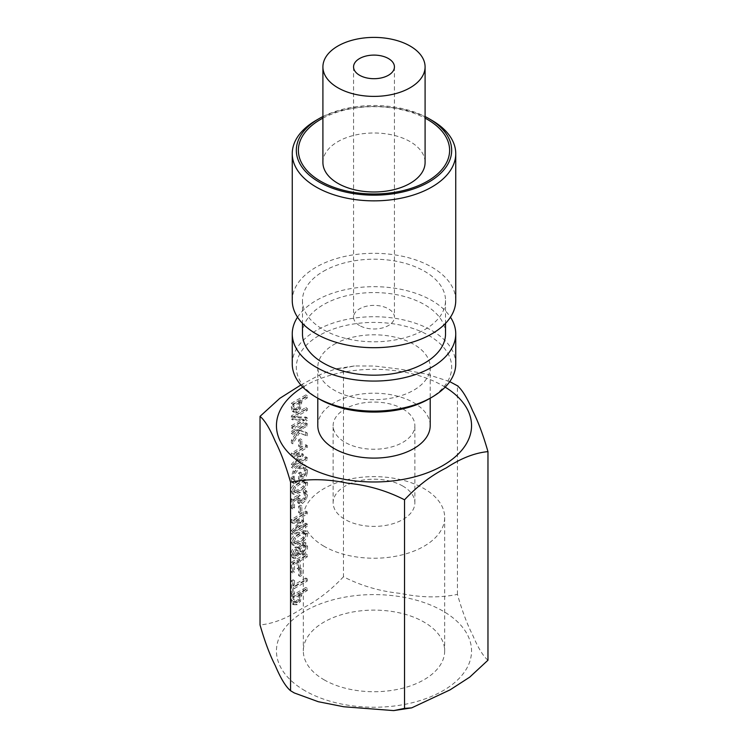<?xml version="1.0" encoding="UTF-8"?>
<svg xmlns="http://www.w3.org/2000/svg" width="748" height="748" viewBox="0 0 748 748"><rect width="100%" height="100%" fill="white"/><g stroke="black" fill="none" stroke-linecap="round" stroke-linejoin="round"><path stroke-width="0.56" stroke-dasharray="3.74 2.81" d="M322.912 162.484A51.088 29.499 180 0 1 337.872 141.634A51.088 29.499 180 0 1 393.551 135.238A51.088 29.499 180 0 1 425.088 162.484M322.912 118.147A75.613 43.655 180 0 1 425.088 118.147M431.802 120.297A81.747 47.199 0 0 0 316.198 120.297M322.912 116.566A77.661 44.833 180 0 1 425.088 116.566M455.747 300.509A81.747 47.199 0 0 0 374 253.31A81.747 47.199 0 0 0 292.253 300.509M292.253 363.911A81.747 47.199 180 0 1 374 316.722A81.747 47.199 180 0 1 455.747 363.911M428.913 398.955A77.661 44.833 0 0 0 428.913 335.543A77.661 44.833 0 0 0 319.087 335.543A77.661 44.833 0 0 0 319.087 398.955M297.536 317.189A81.747 47.199 180 0 1 374 286.68A81.747 47.199 180 0 1 450.464 317.189M334.263 344.304A56.203 32.445 180 0 1 395.505 337.273A56.203 32.445 180 0 1 430.203 367.249A56.203 32.445 180 0 1 374 399.694A56.203 32.445 180 0 1 317.797 367.249A56.203 32.445 180 0 1 334.263 344.304M323.426 271.309A71.528 41.299 180 0 1 401.377 262.352A71.528 41.299 180 0 1 445.528 300.509A71.528 41.299 180 0 1 374 341.799A71.528 41.299 180 0 1 302.473 300.509A71.528 41.299 180 0 1 323.426 271.309M302.473 333.879A71.528 41.299 180 0 1 323.426 304.679A71.528 41.299 180 0 1 401.377 295.722A71.528 41.299 180 0 1 445.528 333.879M317.797 425.649A56.203 32.445 180 0 1 334.263 402.714A56.203 32.445 180 0 1 395.505 395.673A56.203 32.445 180 0 1 430.203 425.649M293.029 597.128L298.789 593.8L297.928 599.372L295.778 601.551L293.581 601.626L293.029 597.128L294.478 597.961L300.238 594.632L299.368 600.205L297.227 602.392L295.021 602.458L294.478 597.961M298.789 593.8L300.238 594.632M297.928 599.372L299.368 600.205M293.871 601.869L295.32 602.701L293.871 601.869M293.712 604.739L292.272 603.907L295.722 603.898L298.929 600.588L300.434 592.855L305.82 589.742L305.82 587.526L291.365 595.866L291.365 600.055L292.272 603.907L293.712 604.739L297.171 604.73L300.378 601.42L301.874 593.688L307.26 590.574L307.26 588.358L292.814 596.698L293.712 604.739M291.365 595.866L292.814 596.698M305.82 587.526L307.26 588.358M305.82 589.742L307.26 590.574M300.434 592.855L301.874 593.688M300.369 574.576L300.369 568.265L298.611 569.275L298.611 575.595L300.369 574.576L301.818 575.408L301.818 569.097L300.06 570.107L300.06 576.428L301.818 575.408M298.611 575.595L300.06 576.428M298.611 569.275L300.06 570.107M300.369 568.265L301.818 569.097M297.629 551.762L294.74 555.1L293.113 555.287L292.468 553.567L294.619 549.556L298.171 550.771L299.078 552.604L296.18 555.932L294.562 556.119L293.908 554.408L296.068 550.388L298.171 550.771L296.161 549.387L297.629 551.762L299.078 552.604M298.592 548.78L301.687 545.086L303.931 544.796L304.707 546.545L301.977 551.229L300.266 551.528L298.592 548.78L300.032 549.612L303.127 545.918L305.38 545.629L306.147 547.377L303.417 552.061L301.706 552.361L300.032 549.612M299.49 550.706L300.939 551.538M303.23 554.474C305.923 552.66 307.372 550.014 307.587 546.526L306.353 543.235L304.847 542.365L301.827 542.749L298.041 547.76L299.49 548.593L298.611 547.742L296.292 548.013C293.936 549.593 292.664 551.996 292.487 555.24L293.702 558.419L296.161 558.139L299.565 553.623L300.696 554.82L303.23 554.474L301.79 553.642C304.473 551.828 305.923 549.172 306.147 545.685L304.904 542.403L306.353 543.235L303.267 543.581L299.49 548.593M298.041 547.76L297.162 546.91L294.843 547.181C292.487 548.761 291.224 551.164 291.037 554.408L292.253 557.587L294.712 557.307L298.125 552.791L299.63 553.595M298.181 552.763L299.247 553.988L301.79 553.642M298.125 552.791L299.565 553.623M298.097 547.723L299.546 548.555M298.592 540.598L293.244 542.403L292.674 540.954L294.198 537.588L298.602 534.465L303.94 532.651L304.52 534.119L302.996 537.457L298.592 540.598M300.032 541.43L294.693 543.235L294.123 541.786L295.647 538.42L300.051 535.297L305.38 533.483L305.96 534.951L304.436 538.289L300.032 541.43M292.515 542.711L293.599 545.423L300.032 543.702C305.137 540.795 307.652 537.569 307.568 534.025L306.484 531.295L300.051 533.025C294.927 535.942 292.421 539.168 292.515 542.711L291.075 541.879L292.15 544.591L298.592 542.87C303.697 539.962 306.203 536.737 306.119 533.193L305.034 530.463L298.602 532.193C293.487 535.11 290.972 538.336 291.075 541.879M300.369 511.548L300.369 505.237L298.611 506.246L298.611 512.567L300.369 511.548L301.818 512.389L301.818 506.069L300.06 507.088L300.06 513.399L301.818 512.389M298.611 512.567L300.06 513.399M298.611 506.246L300.06 507.088M300.369 505.237L301.818 506.069M307.119 473.391L307.54 470.071L305.661 465.396L300.023 466.471L294.534 471.829L292.552 478.739L293.796 483.479L296.115 482.142L294.899 480.543L294.216 477.514C294.394 474.017 296.311 471.118 299.967 468.818L304.642 467.958L302.903 466.986L304.343 467.818L305.876 470.95L305.408 474.653L301.678 476.813L301.678 472.942L299.985 473.914L299.985 479.973L306.306 476.326L307.119 473.391L305.68 472.558L306.1 469.23L304.212 464.564L298.583 465.639L293.085 470.997L291.112 477.897L291.505 480.768L292.954 481.6M291.505 480.768L292.346 482.647L294.665 481.31L293.45 479.711L292.767 476.682C292.945 473.185 294.862 470.286 298.517 467.986L302.903 466.986L304.436 470.109L303.969 473.821L300.229 475.971L300.229 472.11L298.546 473.082L298.546 479.141L304.857 475.494L306.306 476.326M304.857 475.494L305.68 472.558M298.546 479.141L299.985 479.973M298.546 473.082L299.985 473.914M300.229 472.11L301.678 472.942M300.229 475.971L301.678 476.813M303.969 473.821L305.408 474.653M293.45 479.711L294.899 480.543M294.665 481.123L296.115 481.955M294.665 481.31L296.115 482.142M292.346 482.647L293.796 483.479M305.736 465.443L304.212 464.564L305.736 465.443M300.369 445.172L300.369 438.852L298.611 439.871L298.611 446.182L300.369 445.172L301.818 446.004L301.818 439.693L300.06 440.703L300.06 447.024L301.818 446.004M298.611 446.182L300.06 447.024M298.611 439.871L300.06 440.703M300.369 438.852L301.818 439.693M305.82 419.516L305.82 417.029L293.356 416.832L305.82 409.642L305.82 407.576L291.365 415.916L291.365 419.067L302.809 419.179L291.365 425.79L291.365 427.856L305.82 419.516L307.26 420.348L307.26 417.861L294.806 417.665L307.26 410.474L307.26 408.408L292.814 416.748L292.814 419.899L304.249 420.011L292.814 426.622L292.814 428.688L307.26 420.348M291.365 427.856L292.814 428.688M291.365 425.79L292.814 426.622M302.809 419.179L304.249 420.011M291.365 419.067L292.814 419.899M291.365 415.916L292.814 416.748M305.82 407.576L307.26 408.408M305.82 409.642L307.26 410.474M293.356 416.832L294.806 417.665M305.82 417.029L307.26 417.861M293.029 404.518L298.789 401.19L297.928 406.762L295.778 408.941L293.581 409.016L293.029 404.518L294.478 405.351L300.238 402.022L299.368 407.595L297.227 409.782L295.021 409.848L294.478 405.351M298.789 401.19L300.238 402.022M297.928 406.762L299.368 407.595M293.871 409.259L295.32 410.091L293.871 409.259M293.712 412.129L292.272 411.297L295.722 411.288L298.929 407.978L300.434 400.245L305.82 397.132L305.82 394.916L291.365 403.256L291.365 407.454L292.272 411.297L293.712 412.129L297.171 412.129L300.378 408.81L301.874 401.078L307.26 397.964L307.26 395.748L292.814 404.088L293.712 412.129M291.365 403.256L292.814 404.088M305.82 394.916L307.26 395.748M305.82 397.132L307.26 397.964M300.434 400.245L301.874 401.078M305.82 435.065L305.82 432.185L299.097 429.969L300.041 428.445L305.82 425.107L305.82 422.891L291.365 431.231L291.365 433.457L298.003 429.623L291.365 440.291L291.365 443.003L297.816 432.363L307.26 435.897L307.26 433.017L300.537 430.801L301.491 429.277L307.26 425.949L307.26 423.723L292.814 432.073L292.814 434.289L299.452 430.455L292.814 441.133L292.814 443.835L299.265 433.195L307.26 435.897M297.816 432.363L299.265 433.195M291.365 443.003L292.814 443.835M291.365 440.291L292.814 441.133M298.003 429.623L299.452 430.455M291.365 433.457L292.814 434.289M291.365 431.231L292.814 432.073M305.82 422.891L307.26 423.723M305.82 425.107L307.26 425.949M300.041 428.445L301.491 429.277M299.097 429.969L300.537 430.801M305.82 432.185L307.26 433.017M305.82 459.02L305.82 456.804L293.366 463.994L301.837 454.747L301.837 453.4L293.366 453.971L305.82 446.79L305.82 444.714L291.365 453.064L291.365 456.093L299.415 455.607L291.365 464.284L291.365 467.369L305.82 459.02L307.26 459.861L307.26 457.645L294.815 464.826L303.277 455.588L303.277 454.232L294.815 454.812L307.26 447.622L307.26 445.556L292.814 453.896L292.814 456.925L300.855 456.448L292.814 465.116L292.814 468.201L307.26 459.861M291.365 467.369L292.814 468.201M291.365 464.284L292.814 465.116M299.415 455.607L300.855 456.448M291.365 456.093L292.814 456.925M291.365 453.064L292.814 453.896M305.82 444.714L307.26 445.556M305.82 446.79L307.26 447.622M293.366 453.971L294.815 454.812M301.837 453.4L303.277 454.232M301.837 454.747L303.277 455.588M293.366 463.994L294.815 464.826M305.82 456.804L307.26 457.645M298.592 489.538L293.244 491.343L292.674 489.893L294.198 486.527L298.602 483.404L303.94 481.59L304.52 483.058L302.996 486.396L298.592 489.538M300.032 490.37L294.693 492.175L294.123 490.725L295.647 487.359L300.051 484.236L305.38 482.423L305.96 483.891L304.436 487.238L300.032 490.37M292.515 491.651L293.599 494.363L300.032 492.642C305.137 489.734 307.652 486.509 307.568 482.965L306.484 480.235L300.051 481.964C294.927 484.882 292.421 488.107 292.515 491.651L291.075 490.819L292.15 493.53L298.592 491.81C303.697 488.902 306.203 485.676 306.119 482.133L305.034 479.403L298.602 481.132C293.487 484.05 290.972 487.275 291.075 490.819M303.249 491.595L304.445 495.148L303.566 498.065L301.21 500.272L299.135 500.534L298.461 498.187L298.817 494.68L291.365 498.981L291.365 508.135L293.066 507.153L293.066 500.15L296.919 497.925L297.732 502.834L299.518 503.918L297.732 502.834L301.229 502.534L304.707 499.056L306.119 494.138L305.306 490.249L303.249 491.595L304.698 492.427L305.895 495.98L305.016 498.897L302.659 501.104L300.574 501.366L299.911 499.019L300.257 495.513L292.814 499.814L292.814 508.967L294.506 507.986L294.506 500.982L298.359 498.757L299.181 503.666L302.669 503.376L306.147 499.888L307.568 494.98L306.745 491.081L304.698 492.427M296.919 497.925L298.359 498.757M293.066 500.15L294.506 500.982M293.066 507.153L294.506 507.986M291.365 508.135L292.814 508.967M291.365 498.981L292.814 499.814M298.817 494.68L300.257 495.513M299.135 500.534L300.715 501.459L299.135 500.534M303.566 498.065L305.016 498.897M304.025 492.941L305.474 493.783M303.249 491.427L304.698 492.268M305.306 490.249L306.745 491.081M305.82 525.405L305.82 523.189L293.366 530.369L301.837 521.132L301.837 519.776L293.366 520.356L305.82 513.165L305.82 511.099L291.365 519.439L291.365 522.469L299.415 521.992L291.365 530.669L291.365 533.745L305.82 525.405L307.26 526.237L307.26 524.021L294.815 531.211L303.277 521.964L303.277 520.617L294.815 521.188L307.26 513.998L307.26 511.931L292.814 520.271L292.814 523.301L300.855 522.824L292.814 531.501L292.814 534.577L307.26 526.237M291.365 533.745L292.814 534.577M291.365 530.669L292.814 531.501M299.415 521.992L300.855 522.824M291.365 522.469L292.814 523.301M291.365 519.439L292.814 520.271M305.82 511.099L307.26 511.931M305.82 513.165L307.26 513.998M293.366 520.356L294.815 521.188M301.837 519.776L303.277 520.617M301.837 521.132L303.277 521.964M293.366 530.369L294.815 531.211M305.82 523.189L307.26 524.021M293.076 571.163L293.076 563.403L297.152 561.047L297.152 568.489L298.863 567.498L298.863 560.065L305.82 556.045L305.82 553.829L291.365 562.169L291.365 572.155L293.076 571.163L294.525 571.996L294.525 564.235L298.592 561.879L298.592 569.322L300.303 568.33L300.303 560.897L307.26 556.877L307.26 554.661L292.814 563.001L292.814 572.987L294.525 571.996M291.365 572.155L292.814 572.987M291.365 562.169L292.814 563.001M305.82 553.829L307.26 554.661M305.82 556.045L307.26 556.877M298.863 560.065L300.303 560.897M298.863 567.498L300.303 568.33M297.152 568.489L298.592 569.322M297.152 561.047L298.592 561.879M293.076 563.403L294.525 564.235M305.82 578.017L293.076 585.375L293.076 579.775L291.365 580.766L291.365 594.174L293.076 593.192L293.076 587.591L305.82 580.233L305.82 578.017L307.26 578.849L294.525 586.208L294.525 580.607L292.814 581.598L292.814 595.015L294.525 594.024L294.525 588.424L307.26 581.074L307.26 578.849M305.82 580.233L307.26 581.074M293.076 587.591L294.525 588.424M293.076 593.192L294.525 594.024M291.365 594.174L292.814 595.015M291.365 580.766L292.814 581.598M293.076 579.775L294.525 580.607M293.076 585.375L294.525 586.208M300.864 384.996L320.705 374.365L336.32 368.708L343.463 368.194L354.309 365.968L374.552 366.034L400.451 369.213L426.341 374.037L449.763 381.639M487.967 660.204C483.161 656.202 478.066 647.833 472.699 635.108C467.332 624.702 462.245 611.135 457.43 594.408C439.478 597.998 420.479 597.652 400.451 593.388C380.414 591.453 361.415 585.918 343.463 576.773L343.463 368.194M343.463 576.773C330.317 590.733 316.413 601.355 301.743 608.657C287.082 618.297 273.179 623.72 260.033 624.945M359.545 325.539A20.439 11.8 180 0 1 353.561 317.189A20.439 11.8 180 0 1 374 305.39A20.439 11.8 180 0 1 394.439 317.189A20.439 11.8 180 0 1 381.817 328.091A20.439 11.8 180 0 1 359.545 325.539M402.901 408.969A40.869 23.599 180 0 1 414.869 425.649A40.869 23.599 180 0 1 374 449.249A40.869 23.599 180 0 1 333.131 425.649A40.869 23.599 180 0 1 358.357 403.855A40.869 23.599 180 0 1 402.901 408.969M402.901 486.116A40.869 23.599 0 0 0 358.357 481.001A40.869 23.599 0 0 0 333.131 502.806A40.869 23.599 0 0 0 345.099 519.486A40.869 23.599 0 0 0 389.643 524.61A40.869 23.599 0 0 0 414.869 502.806A40.869 23.599 0 0 0 402.901 486.116M324.024 546.283A70.677 40.803 180 0 1 303.323 517.429A70.677 40.803 180 0 1 374 476.626A70.677 40.803 180 0 1 444.677 517.429A70.677 40.803 180 0 1 401.05 555.128A70.677 40.803 180 0 1 324.024 546.283M324.024 679.773A70.677 40.803 0 0 0 401.05 688.618A70.677 40.803 0 0 0 444.677 650.919A70.677 40.803 0 0 0 374 610.116A70.677 40.803 0 0 0 303.323 650.919A70.677 40.803 0 0 0 324.024 679.773M445.172 387.137A97.549 56.324 0 0 0 302.828 387.137M453.746 383.64L458.15 386.155M305.016 690.741A97.549 56.324 180 0 1 348.755 596.511A97.549 56.324 180 0 1 468.229 665.496A97.549 56.324 180 0 1 305.016 690.741M457.43 594.408L457.43 385.828M293.029 598.961L294.478 599.803M298.789 595.315L300.238 596.147M295.778 601.551L297.227 602.392M295.722 603.898L297.171 604.73M291.365 600.055L292.814 600.896M300.434 594.735L301.874 595.567M298.929 600.588L300.378 601.42M292.468 553.567L293.908 554.408M294.619 549.556L296.068 550.388M294.74 555.1L296.18 555.932M301.687 545.086L303.127 545.918M304.707 546.545L306.147 547.377M301.977 551.229L303.417 552.061M306.147 545.685L307.587 546.526M294.712 557.307L296.161 558.139M291.037 554.408L292.487 555.24M294.843 547.181L296.292 548.013M301.827 542.749L303.267 543.581M294.179 542.534L295.619 543.375M294.198 537.588L295.647 538.42M298.602 534.465L300.051 535.297M302.959 532.52L304.408 533.352M304.52 534.119L305.96 534.951M302.996 537.457L304.436 538.289M298.592 542.87L300.032 543.702M298.602 532.193L300.051 533.025M306.119 533.193L307.568 534.025M306.1 469.23L307.54 470.071M304.436 470.109L305.876 470.95M298.517 467.986L299.967 468.818M292.767 476.682L294.216 477.514M291.112 477.897L292.552 478.739M293.085 470.997L294.534 471.829M298.583 465.639L300.023 466.471M293.029 406.351L294.478 407.192M298.789 402.704L300.238 403.537M295.778 408.941L297.227 409.782M295.722 411.288L297.171 412.129M291.365 407.454L292.814 408.286M300.434 402.125L301.874 402.957M298.929 407.978L300.378 408.81M294.179 491.473L295.619 492.315M294.198 486.527L295.647 487.359M298.602 483.404L300.051 484.236M302.959 481.46L304.408 482.292M304.52 483.058L305.96 483.891M302.996 486.396L304.436 487.238M298.592 491.81L300.032 492.642M298.602 481.132L300.051 481.964M306.119 482.133L307.568 482.965M301.229 502.534L302.669 503.376M296.834 499.486L298.284 500.319M298.461 498.187L299.911 499.019M301.21 500.272L302.659 501.104M304.445 495.148L305.895 495.98M306.119 494.138L307.568 494.98M304.707 499.056L306.147 499.888M302.473 300.509L302.473 323.351M445.528 300.509L445.528 323.351M317.797 367.249L317.797 398.207M430.203 367.249L430.203 398.207M293.113 555.287L294.562 556.119M303.931 544.796L305.38 545.629M300.266 551.528L301.706 552.361M300.696 554.82L299.247 553.988M293.702 558.419L292.253 557.587M298.611 547.742L297.162 546.91M293.244 542.403L294.693 543.235M303.94 532.651L305.38 533.483M293.599 545.423L292.15 544.591M306.484 531.295L305.034 530.463M293.244 491.343L294.693 492.175M303.94 481.59L305.38 482.423M293.599 494.363L292.15 493.53M306.484 480.235L305.034 479.403M353.561 66.899L353.561 317.189M394.439 66.899L394.439 317.189M414.869 502.806L414.869 425.649M333.131 502.806L333.131 425.649M303.323 517.429L303.323 650.919M444.677 517.429L444.677 650.919M354.309 365.968L336.32 368.708"/><path stroke-width="1.12" d="M425.088 66.899L425.088 162.484A51.088 29.499 180 0 1 393.551 189.74A51.088 29.499 180 0 1 337.872 183.344A51.088 29.499 180 0 1 322.912 162.484L322.912 66.899A51.088 29.499 180 0 1 374 37.4A51.088 29.499 180 0 1 425.088 66.899A51.088 29.499 180 0 1 393.551 94.145A51.088 29.499 180 0 1 337.872 87.759A51.088 29.499 180 0 1 322.912 66.899M425.088 118.147A75.613 43.655 180 0 1 428.997 180.287A75.613 43.655 180 0 1 321.313 181.642A75.613 43.655 180 0 1 320.537 119.456A75.613 43.655 180 0 1 322.912 118.147M319.087 118.623L316.198 120.297A81.747 47.199 0 0 0 292.253 153.667A81.747 47.199 0 0 0 316.198 187.037A81.747 47.199 0 0 0 405.285 197.266A81.747 47.199 0 0 0 455.747 153.667A81.747 47.199 0 0 0 431.802 120.297L428.913 118.623A77.661 44.833 180 0 1 428.913 182.035A77.661 44.833 180 0 1 319.087 182.035A77.661 44.833 180 0 1 319.087 118.623A77.661 44.833 180 0 1 322.912 116.566M425.088 116.566A77.661 44.833 180 0 1 428.913 118.623M292.253 153.667L292.253 300.509A81.747 47.199 0 0 0 316.198 333.879A81.747 47.199 0 0 0 405.285 344.108A81.747 47.199 0 0 0 455.747 300.509L455.747 153.667M450.464 317.189A81.747 47.199 180 0 1 455.747 333.879L455.747 363.911A81.747 47.199 180 0 1 431.802 397.281A81.747 47.199 180 0 1 316.198 397.281L316.198 397.281A81.747 47.199 180 0 1 292.253 363.911L292.253 333.879A81.747 47.199 180 0 1 297.536 317.189M319.087 398.955L316.198 397.281L319.087 398.955A77.661 44.833 0 0 0 428.913 398.955L431.802 397.281M455.747 333.879A81.747 47.199 180 0 1 405.285 377.478A81.747 47.199 180 0 1 316.198 367.249A81.747 47.199 180 0 1 292.253 333.879M445.528 323.351L445.528 333.879A71.528 41.299 180 0 1 374 375.178A71.528 41.299 180 0 1 302.473 333.879L302.473 323.351M430.203 398.207L430.203 425.649A56.203 32.445 180 0 1 374 458.103A56.203 32.445 180 0 1 317.797 425.649L317.797 398.207M457.43 385.828C462.245 389.83 467.332 398.198 472.699 410.923C478.066 421.33 483.161 434.897 487.967 451.624C474.821 452.849 460.918 458.281 446.257 467.911C431.587 475.214 417.683 485.845 404.537 499.795C386.585 490.651 367.586 485.115 347.549 483.18C327.521 478.916 308.522 478.58 290.57 482.161L290.57 690.741L294.254 692.938L290.57 690.741C285.755 686.739 280.668 678.38 275.301 665.645C269.935 655.239 264.839 641.672 260.033 624.945L260.033 416.365L279.808 398.329L300.864 384.996M359.545 75.239A20.439 11.8 180 0 1 353.561 66.899A20.439 11.8 180 0 1 374 55.1A20.439 11.8 180 0 1 394.439 66.899A20.439 11.8 180 0 1 381.817 77.801A20.439 11.8 180 0 1 359.545 75.239M302.828 387.137A97.549 56.324 0 0 0 305.016 465.48A97.549 56.324 0 0 0 441.862 466.116A97.549 56.324 0 0 0 445.172 387.137M449.763 381.639L458.15 386.155M290.57 482.161C285.755 465.434 280.668 451.867 275.301 441.46C269.935 428.735 264.839 420.367 260.033 416.365M294.254 692.938L318.283 701.718L343.743 706.757L393.691 710.6L404.537 708.375L411.681 707.87L450.072 689.862L469.725 677.136L487.967 660.204L487.967 451.624M404.537 708.375L404.537 499.795M411.681 707.86L393.691 710.6"/></g></svg>
